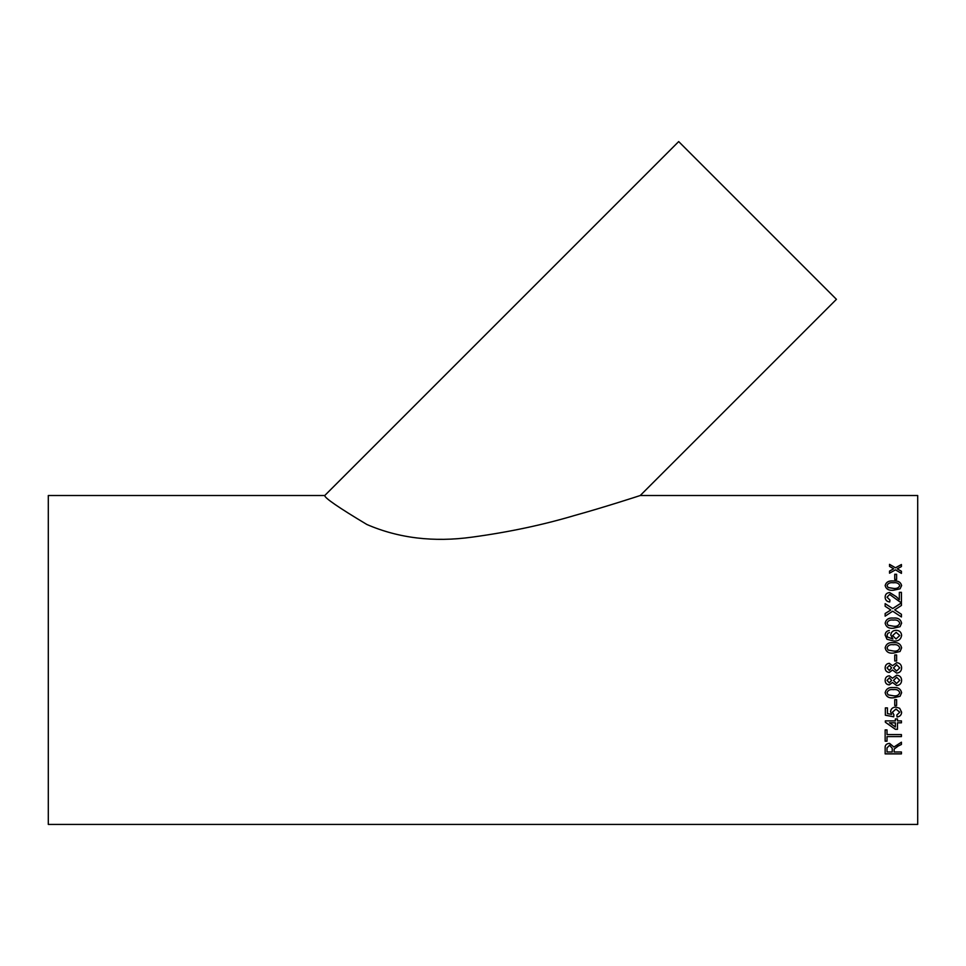 <?xml version="1.0" encoding="UTF-8"?>
<svg xmlns="http://www.w3.org/2000/svg" width="966" height="966" viewBox="0 0 966 966"><rect width="100%" height="100%" fill="white"/><g stroke="black" fill="none" stroke-linecap="round" stroke-linejoin="round"><path stroke-width="1.45" d="M894.745 661.01L894.745 654.96L896.617 654.96L896.617 661.01L894.745 661.01L896.617 661.01M640.229 495.522L917.7 495.522L917.7 824.421L48.3 824.421L48.3 495.522L324.745 495.522L678.687 141.579L836.435 299.327L640.229 495.522C638.707 496.017 604.475 507.198 574.794 515.421C542.687 524.973 508.478 532.206 472.145 537.132C433.746 542.445 398.656 538.231 366.899 524.502C338.511 507.5 324.455 497.84 324.745 495.522M894.745 579.491L894.745 574.263L896.617 574.263L896.617 579.491L894.745 579.491M885.146 585.565C886.1 582.039 888.853 580.506 893.393 580.952C897.945 580.494 900.686 582.039 901.628 585.565L900.058 588.825L893.393 590.25C888.829 590.685 886.076 589.127 885.146 585.565M899.334 599.669L896.315 596.674L889.638 592.532C886.716 592.822 885.218 594.356 885.146 597.121C885.194 599.971 886.728 601.589 889.734 601.975L889.94 600.031L887.017 597.169L889.662 594.44L899.974 601.963L901.423 602.168L901.423 592.339L899.334 592.339L899.334 599.717L896.315 596.722L889.638 592.581C886.716 592.87 885.218 594.404 885.146 597.181M894.697 609.86L901.423 614.279L901.423 616.972L892.669 611.2L885.146 616.163L885.146 613.507L890.821 609.981L885.146 606.286L885.146 603.641L892.693 608.544L901.423 602.869L901.423 605.465L894.697 609.86L901.423 614.316M885.146 623.142C886.1 619.278 888.853 617.588 893.393 618.071C897.945 617.588 900.686 619.278 901.628 623.142L900.058 626.692L893.393 628.238C888.829 628.721 886.076 627.019 885.146 623.142M889.529 632.549L887.863 633.298L887.017 635.266L887.5 637.029L892.922 638.949L890.773 635.036C891.147 632.005 892.91 630.424 896.062 630.291C899.418 630.436 901.278 632.126 901.628 635.362C900.928 639.456 898.32 641.339 893.804 641.026L886.993 639.263L885.146 635.133C885.254 632.476 886.655 630.931 889.312 630.496L889.312 630.52C886.655 630.955 885.254 632.488 885.146 635.157M885.146 647.884C886.1 643.924 888.853 642.185 893.393 642.68C897.945 642.185 900.686 643.911 901.628 647.884L900.058 651.507L893.393 653.088C888.829 653.584 886.076 651.845 885.146 647.884C886.1 643.936 888.853 642.197 893.393 642.692L893.393 642.692C897.945 642.197 900.686 643.924 901.628 647.884M901.628 667.892C901.459 671.08 899.793 672.819 896.629 673.097L892.499 670.018L889.251 672.469C886.595 672.167 885.218 670.658 885.146 667.929C885.242 665.176 886.619 663.63 889.3 663.316L892.499 665.719L896.69 662.688C899.817 662.99 901.471 664.729 901.628 667.904C901.459 671.092 899.793 672.819 896.629 673.109L892.499 670.018L889.251 672.469C886.595 672.167 885.218 670.645 885.146 667.917M901.628 680.354C901.459 683.517 899.793 685.244 896.629 685.522L892.499 682.467L889.251 684.894C886.595 684.616 885.218 683.107 885.146 680.402C885.242 677.661 886.619 676.128 889.3 675.814L892.499 678.204L896.69 675.186C899.817 675.488 901.471 677.214 901.628 680.366C901.459 683.542 899.793 685.256 896.629 685.534L892.499 682.479L889.251 684.894C886.595 684.592 885.218 683.083 885.146 680.378M885.146 692.731C886.1 688.818 888.853 687.116 893.393 687.599C897.945 687.104 900.686 688.818 901.628 692.731L900.058 696.281L893.393 697.826C888.829 698.309 886.076 696.607 885.146 692.731M894.745 705.494L894.745 699.65L896.617 699.65L896.617 705.494L894.745 705.494L896.617 705.458M896.834 715.021L899.757 712.208L895.965 709.092L892.451 712.196L893.912 714.828L893.695 716.796L885.351 715.226L885.351 707.897L887.44 707.897L887.44 713.608L891.654 714.393L890.567 711.652C890.942 708.742 892.693 707.221 895.844 707.088L899.66 708.283L901.628 712.22C901.495 715.009 899.962 716.591 897.04 716.989L896.834 715.021M897.462 720.89L897.462 718.946L895.373 718.946L895.373 720.89L885.351 720.89L885.351 722.242L895.373 729.318L897.462 729.318L897.462 722.822L901.423 722.822L901.423 720.89L897.462 720.89M887.017 734.571L887.017 729.885L885.146 729.885L885.146 741.188L887.017 741.188L887.017 736.611L901.423 736.611L901.423 734.571L887.017 734.571M901.423 744.4L897.982 746.126L901.423 744.472L901.423 742.202L893.912 747.044L889.529 743.349C886.377 743.663 884.916 745.209 885.146 748.01L885.146 753.891L901.423 753.891L901.423 751.995L894.118 751.995L894.118 749.93M897.982 746.199L894.19 749.024L894.118 749.966L894.19 749.024L897.982 746.126M897.945 568.479L897.305 568.841L901.423 571.256L901.423 573.381L895.47 569.855L889.529 573.2L889.529 571.087L893.647 568.781L889.529 566.39L889.529 564.349L895.47 567.779L901.423 564.518L901.423 566.559L897.945 568.479M637.053 496.548L638.26 496.162M901.423 571.329L897.305 568.841M889.529 564.434L895.47 567.779M895.47 567.851L901.423 564.591M889.529 571.16L893.647 568.781M901.423 753.818L885.146 753.818M889.577 745.257L887.017 747.938L889.577 745.257L892.234 748.288L889.577 745.317M892.234 748.348L892.234 751.995L887.017 751.995L887.017 747.865M887.017 741.115L885.146 741.115M901.423 736.551L887.017 736.611M897.462 729.258L895.373 729.318M895.373 729.258L885.351 722.194M901.423 722.773L897.462 722.822M895.373 722.822L889.505 722.773L895.373 726.975L895.373 722.822L889.505 722.822M899.757 712.208L895.965 709.044L892.451 712.159M893.912 714.78L893.695 716.748L885.351 715.178M891.654 714.393L890.567 711.604M901.628 712.171C901.495 714.961 899.962 716.555 897.04 716.941L896.834 714.985M901.628 692.694L900.058 696.245L893.393 697.79C888.829 698.273 886.076 696.583 885.146 692.694M899.757 692.731L899.757 692.694C898.754 690.159 896.629 689.132 893.393 689.627C890.133 689.132 888.008 690.159 887.017 692.719L888.14 694.868L893.393 695.786C896.629 696.281 898.754 695.266 899.757 692.731C898.754 690.183 896.629 689.156 893.393 689.652C890.133 689.156 888.008 690.183 887.017 692.743M896.653 677.251L893.49 680.414L896.593 683.469L899.757 680.354L896.653 677.251L893.49 680.414M891.618 680.354L889.36 677.866L887.017 680.354L889.263 682.853L891.618 680.354L889.36 677.878L887.017 680.366M899.757 680.342L896.653 677.263M899.757 667.88L896.653 664.777L893.49 667.941L896.593 671.02L899.757 667.88L896.653 664.765L893.49 667.941M891.618 667.868L889.36 665.393L887.017 667.892L889.263 670.404L891.618 667.88L889.36 665.393L887.017 667.904M894.745 654.972L896.617 654.972M887.017 647.908L888.14 650.058L893.393 650.999C896.629 651.519 898.754 650.468 899.757 647.884L899.757 647.884C898.754 645.3 896.629 644.25 893.393 644.757C890.133 644.25 888.008 645.3 887.017 647.896L888.14 650.07L893.393 650.999C896.629 651.507 898.754 650.468 899.757 647.884M887.017 635.266L887.5 637.041L892.922 638.973M890.773 635.06C891.147 632.03 892.91 630.448 896.062 630.315L896.062 630.315C899.418 630.46 901.278 632.15 901.628 635.387M892.656 635.628L896.013 638.949L899.757 635.519L896.122 632.344L892.656 635.604L896.013 638.973L899.757 635.519M885.146 623.167C886.1 619.315 888.853 617.624 893.393 618.107C897.945 617.624 900.686 619.303 901.628 623.167M887.017 623.191L888.14 625.28L893.393 626.197C896.629 626.717 898.754 625.702 899.757 623.167L899.757 623.142C898.754 620.619 896.629 619.604 893.393 620.1C890.133 619.604 888.008 620.631 887.017 623.167L888.14 625.304L893.393 626.197C896.629 626.692 898.754 625.666 899.757 623.142M885.146 603.69L892.693 608.544M892.693 608.58L901.423 602.905M885.146 613.543L890.821 609.981M887.017 597.169L889.94 600.079M899.334 592.387L901.423 592.387M885.146 585.625C886.1 582.1 888.853 580.566 893.393 581.013C897.945 580.566 900.686 582.1 901.628 585.625M887.017 585.577L888.14 587.582L893.393 588.427C896.629 588.874 898.754 587.944 899.757 585.625L899.757 585.565C898.754 583.259 896.629 582.329 893.393 582.788C890.133 582.329 888.008 583.271 887.017 585.577L888.14 587.521L893.393 588.366C896.629 588.813 898.754 587.883 899.757 585.565M894.745 574.335L896.617 574.335"/></g></svg>
